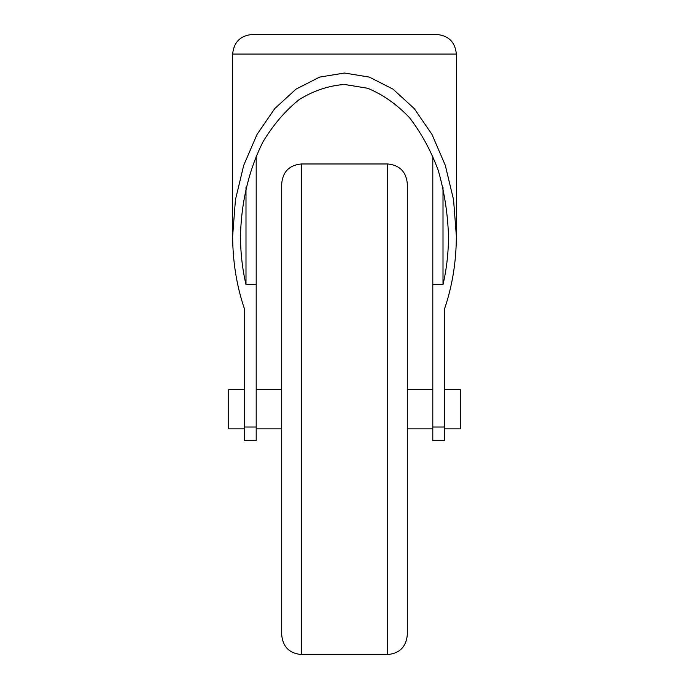 <?xml version="1.0" encoding="UTF-8"?>
<svg xmlns="http://www.w3.org/2000/svg" width="689" height="689" viewBox="0 0 689 689"><rect width="100%" height="100%" fill="white"/><g stroke="black" fill="none" stroke-linecap="round" stroke-linejoin="round"><path stroke-width="1.03" d="M387.674 654.55C399.594 653.387 406.131 646.842 407.294 634.931L407.294 183.584C406.131 171.664 399.594 165.127 387.674 163.965L301.326 163.965L301.326 654.55L387.674 654.55L387.674 163.965M281.706 634.931L281.706 183.584L281.706 634.931C282.869 646.842 289.406 653.387 301.326 654.55M443.01 284.609L432.804 284.609L432.804 440.659L444.577 440.659L444.577 308.784C452.354 285.849 456.282 261.587 456.351 236L453.551 199.732L445.275 165.291L431.951 134.389L414.235 108.578L393.031 89.165L369.39 77.108L344.5 73.025L319.61 77.108L295.969 89.165L274.765 108.578L257.049 134.389L243.725 165.291L235.449 199.732L232.649 236C232.718 261.587 236.646 285.849 244.423 308.784L244.423 440.659L256.196 440.659L256.196 284.609L245.99 284.609C242.347 268.839 240.513 252.639 240.495 236C241.253 201.817 249.142 168.934 263.189 141.521C273.559 124.408 285.616 110.395 299.37 99.466C313.814 90.612 328.851 85.608 344.5 84.463L367.642 88.261C382.722 94.453 396.623 104.203 409.344 117.518C421.082 132.632 430.703 150.211 438.204 170.252C444.284 191.284 447.712 213.202 448.505 236C448.487 252.639 446.653 268.839 443.01 284.609L443.01 187.391M256.196 155.938L256.196 284.609M456.351 236L456.351 54.069C455.188 42.158 448.651 35.613 436.731 34.45L252.269 34.45C240.349 35.613 233.812 42.158 232.649 54.069L456.351 54.069M245.99 187.391L245.99 284.609M432.804 284.609L432.804 155.938M444.577 428.877L460.278 428.877L460.278 389.638L444.577 389.638M244.423 389.638L228.722 389.638L228.722 428.877L244.423 428.877M256.196 427.025L244.423 427.025M444.577 427.025L432.804 427.025M432.804 389.638L407.294 389.638M432.804 428.877L407.294 428.877M301.326 163.965C289.406 165.127 282.869 171.664 281.706 183.584M281.706 389.638L256.196 389.638M281.706 428.877L256.196 428.877M232.649 236L232.649 54.069"/></g></svg>
